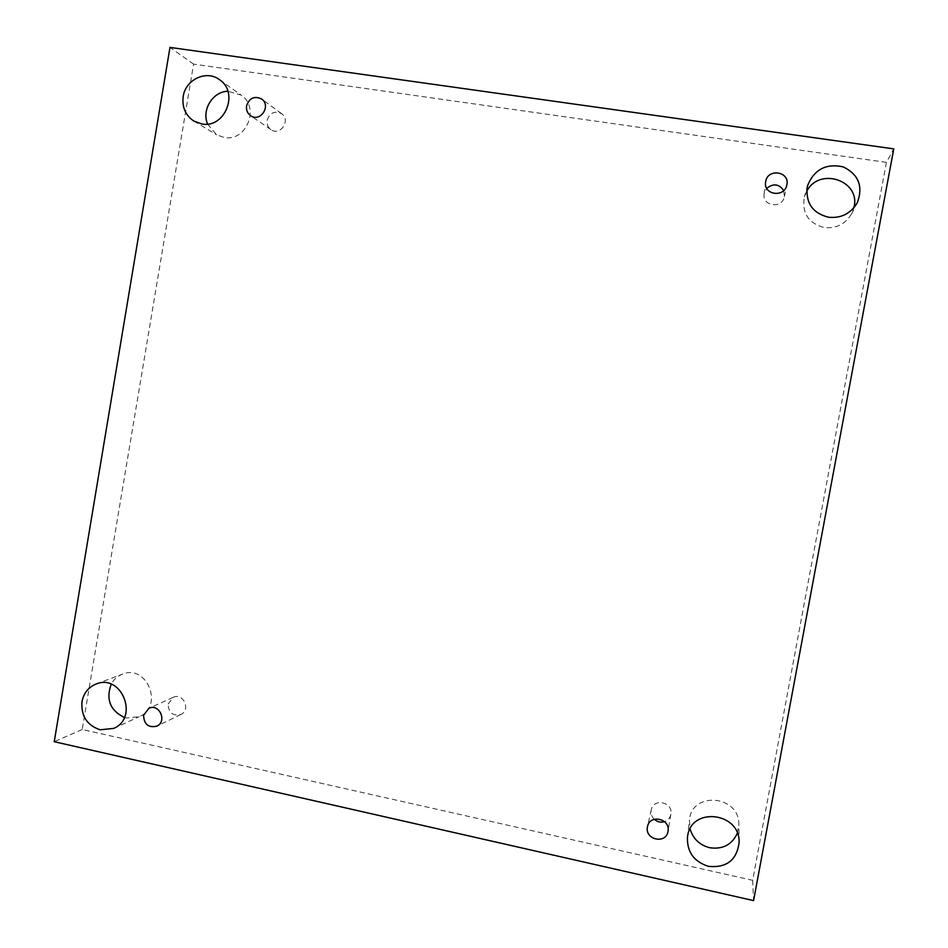 <?xml version="1.0" encoding="UTF-8"?>
<svg xmlns="http://www.w3.org/2000/svg" width="948" height="948" viewBox="0 0 948 948"><rect width="100%" height="100%" fill="white"/><g stroke="black" fill="none" stroke-linecap="round" stroke-linejoin="round"><path stroke-width="0.71" stroke-dasharray="4.74 3.56" d="M886.439 162.381L752.641 880.313L82.215 729.498L193.593 64.12L886.439 162.381L893.763 148.883M193.593 64.12L169.976 47.4M752.641 880.313L753.577 900.6M82.215 729.498L54.237 741.703M737.354 833.221L738.848 824.535C739.594 795.052 691.447 790.952 689.433 820.115L690.049 828.931M124.389 717.47L126.38 718.015L139.285 716.688C164.123 706.615 147.023 663.695 122.41 674.182C117.516 676.09 113.784 679.432 111.212 684.195M207.588 124.058L216.559 134.746L224.214 137.507C246.373 142.046 260.273 107.337 241.112 95.108L227.864 91.257M806.76 191.283L804.378 196.911C801.688 213.051 808.336 223.278 824.322 227.591C836.42 228.693 845.557 224.012 851.731 213.549L853.84 207.802M783.7 190.536L784.387 196.651C782.337 209.022 762.038 206.344 764.112 194.008L766.731 188.344M267.146 120.242C269.872 112.646 274.695 110.478 281.627 113.713C291.178 120.171 280.17 136.488 270.938 129.592C267.917 127.305 266.649 124.188 267.146 120.242M168.128 704.044L173.176 697.361C183.213 692.324 191.152 709.969 180.855 714.472C172.773 716.238 168.531 712.754 168.128 704.044M654.286 819.273C651.703 816.666 650.672 813.621 651.205 810.102L651.276 809.734C653.445 797.659 673.388 802.233 670.864 814.273C670.118 817.899 668.008 820.364 664.524 821.655M651.276 809.734L647.52 826.526M670.864 814.273L668.008 831.313M173.176 697.361L148.824 708.31M180.855 714.472L156.823 726.168M281.627 113.713L261.648 99.019M270.938 129.592L250.521 115.609M784.387 196.651L786.816 184.919M764.112 194.008L765.581 182.194M807.755 185.168L804.378 196.911M857.371 202.54L851.731 213.549M193.89 121.095L216.559 134.746M219.45 79.656L241.112 95.108M113.57 728.42L139.285 716.688M96.032 684.053L122.41 674.182M739.132 842.191L738.848 824.535M687.43 837.463L689.433 820.115"/><path stroke-width="1.42" d="M169.976 47.4L893.763 148.883L753.577 900.6L54.237 741.703L169.976 47.4M687.667 835.828C691.602 806.582 739.95 812.341 739.132 842.191C736.975 859.99 726.772 868.048 708.511 866.365C694.09 861.791 687.063 852.157 687.43 837.463L687.667 835.828M81.99 701.639C83.697 693.095 88.377 687.229 96.032 684.053C121.617 673.139 139.415 717.956 113.57 728.42L100.156 729.794C87.015 725.386 80.959 716.001 81.99 701.639M183.189 96.601C185.441 79.537 206.463 69.631 219.45 79.656C239.406 92.394 224.937 128.667 201.865 123.963L193.89 121.095C185.488 115.407 181.921 107.243 183.189 96.601M807.175 187.657L807.755 185.168C814.462 169.325 826.265 163.222 843.175 166.86C858.592 174.42 863.32 186.318 857.371 202.54C850.901 213.513 841.326 218.419 828.647 217.27C813.029 213.347 805.859 203.476 807.175 187.657M765.676 181.601C767.643 167.962 790.111 171.458 786.816 184.919C784.66 197.883 763.413 195.11 765.581 182.194L765.676 181.601M246.575 105.856C249.407 97.917 254.431 95.641 261.648 99.019C271.602 105.738 260.131 122.802 250.521 115.609C247.369 113.227 246.053 109.98 246.575 105.856M143.575 715.278L148.824 708.31C159.276 703.072 167.535 721.487 156.823 726.168C148.421 727.993 144.001 724.367 143.575 715.278M647.437 826.905L647.52 826.526C649.795 813.894 670.639 818.728 668.008 831.313C666.278 844.526 644.545 839.833 647.437 826.905M690.049 828.931C693.024 838.755 699.541 845.012 709.59 847.702C722.66 849.633 731.915 844.81 737.354 833.221M111.212 684.195C105.738 699.363 110.134 710.455 124.389 717.47M227.864 91.257C212.779 91.518 201.438 109.932 207.588 124.058M853.84 207.802C861.459 180.867 819.522 166.338 806.76 191.283M766.731 188.344C773.355 183.154 779.019 183.888 783.7 190.536M664.524 821.655C660.744 822.734 657.331 821.94 654.286 819.273"/></g></svg>

